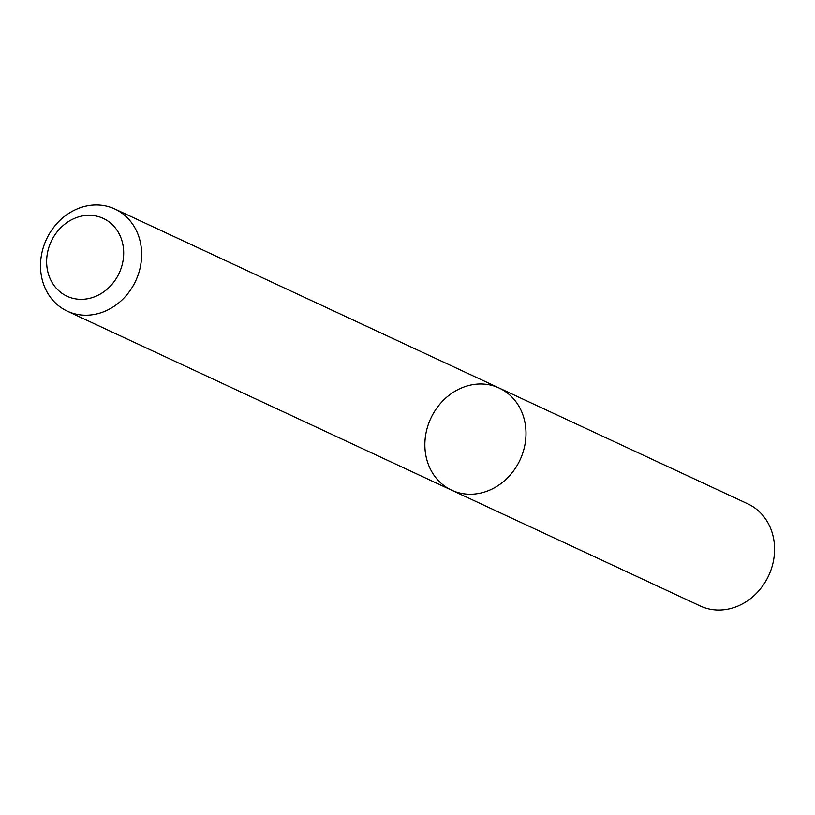 <?xml version="1.0" encoding="UTF-8"?>
<svg xmlns="http://www.w3.org/2000/svg" width="815" height="815" viewBox="0 0 815 815"><rect width="100%" height="100%" fill="white"/><g stroke="black" fill="none" stroke-linecap="round" stroke-linejoin="round"><path stroke-width="1.22" d="M519.45 461.147A56.337 49.226 115 0 1 451.642 490.182A56.337 49.226 115 0 1 430.809 418.329A56.337 49.226 115 0 1 499.218 388.052A56.337 49.226 115 0 1 519.45 461.147A56.337 49.226 115 0 1 451.642 490.182L700.238 605.983A56.337 49.226 115 0 0 768.046 576.939A56.337 49.226 115 0 0 747.813 503.853L499.218 388.052A56.337 49.226 115 0 1 519.45 461.147M135.096 282.112A56.337 49.226 115 0 1 67.288 311.147A56.337 49.226 115 0 1 46.455 239.294A56.337 49.226 115 0 1 114.864 209.017A56.337 49.226 115 0 1 135.096 282.112M118.705 274.105A42.92 37.5 115 0 1 51.977 282.285A42.92 37.5 115 0 1 84.801 215.588A42.92 37.5 115 0 1 118.705 274.105M67.288 311.147L451.642 490.182M114.864 209.017L499.218 388.052"/></g></svg>
